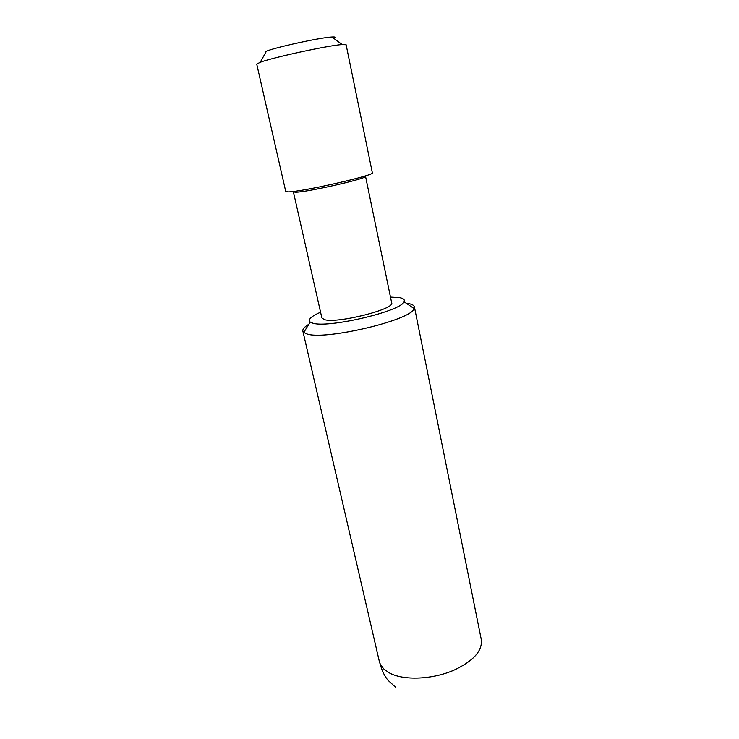 <?xml version="1.0" encoding="UTF-8"?>
<svg xmlns="http://www.w3.org/2000/svg" width="739" height="739" viewBox="0 0 739 739"><rect width="100%" height="100%" fill="white"/><g stroke="black" fill="none" stroke-linecap="round" stroke-linejoin="round"><path stroke-width="1.11" d="M390.497 297.096L399.605 297.651C403.54 298.399 405.009 299.757 404.002 301.743C401.489 311.276 326.85 328.707 312.431 323.035L310.186 322.028C307.636 319.654 311.101 316.384 320.578 312.209M406.201 303.23L408.676 303.609C412.15 304.292 414.052 305.392 414.403 306.907L414.117 308.597C411.826 320.181 323.054 341.002 306.399 333.723L303.812 332.448L302.851 331.026C302.5 329.141 304.486 326.897 308.8 324.292M364.9 176.03L365.528 176.307C368.456 178.265 307.082 192.269 295.609 192.223L293.411 191.9L293.863 191.383M365.528 176.307L391.67 302.814C395.402 309.133 336.365 323.931 324.292 319.581L321.862 317.909L293.411 191.9M372.354 172.806C375.975 175.041 301.752 191.946 288.293 191.891L285.753 191.53L256.747 64.108L260.239 62.279C272.774 57.466 328.79 45.347 342.194 44.562L346.129 44.783L372.354 172.806M333.769 38.363C336.199 37.246 335.58 36.793 331.931 37.005C320.938 37.458 276.663 47.028 266.456 51.167L265.43 51.573M414.403 306.907L481.265 639.531C482.641 650.569 473.754 660.684 454.605 669.867C432.906 679.677 403.171 680.822 389.102 672.767L383.735 668.934L380.363 664.361L379.366 661.562L381.758 669.137M395.457 687.141L388.021 680.305C384.345 675.779 381.795 670.458 380.363 664.361M404.002 301.743L414.117 308.597M266.456 51.167L260.239 62.279M331.931 37.005L342.194 44.562M302.851 331.026L379.366 661.562M310.186 322.028L303.812 332.448"/></g></svg>
